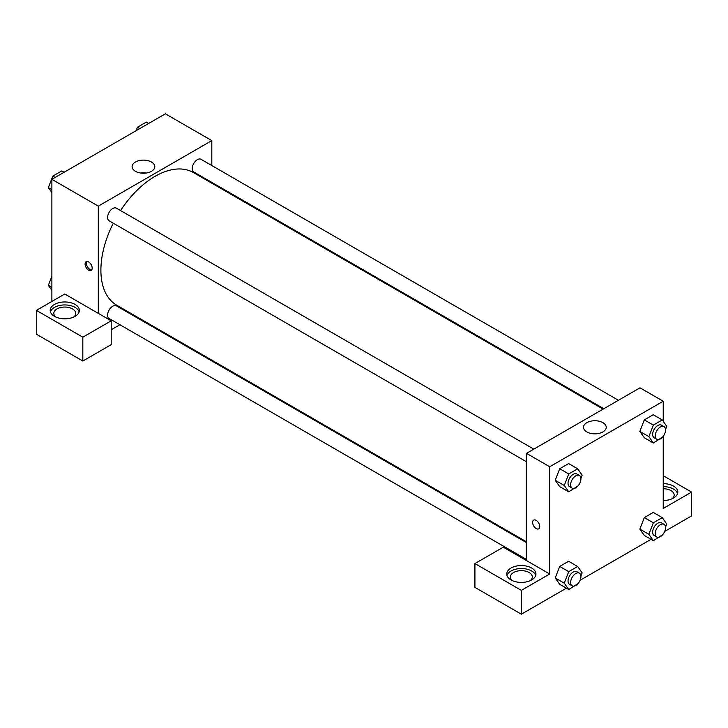 <?xml version="1.0" encoding="UTF-8"?>
<svg xmlns="http://www.w3.org/2000/svg" width="728" height="728" viewBox="0 0 728 728"><rect width="100%" height="100%" fill="white"/><g stroke="black" fill="none" stroke-linecap="round" stroke-linejoin="round"><path stroke-width="1.09" d="M51.879 301.447L51.879 179.325L165.374 113.805L211.812 140.604L211.812 165.547M211.812 182.391L211.812 183.201M151.479 162.035A11.357 6.561 180 0 1 154.809 166.667A11.357 6.561 180 0 1 143.452 173.228A11.357 6.561 180 0 1 132.096 166.667A11.357 6.561 180 0 1 139.103 160.615A11.357 6.561 180 0 1 151.479 162.035M98.307 313.368L64.774 294.003L36.4 310.383L82.828 337.191L111.202 320.811L98.307 313.368L98.307 206.133L51.879 179.325M98.307 206.133L211.812 140.604M146.201 173.037A11.357 6.561 0 0 0 140.695 173.037M88.634 270.179A5.014 2.894 60 0 1 85.358 265.756A5.014 2.894 60 0 1 86.132 261.734A5.014 2.894 60 0 1 91.146 264.637A5.014 2.894 60 0 1 91.146 270.425A5.014 2.894 60 0 1 88.634 270.179M86.869 261.507A5.014 2.894 -120 0 0 89.935 269.424A5.014 2.894 -120 0 0 91.71 269.897M54.454 304.431A14.596 8.427 180 0 1 70.361 302.602A14.596 8.427 180 0 1 79.37 310.383A14.596 8.427 180 0 1 64.774 318.809A14.596 8.427 180 0 1 50.187 310.383A14.596 8.427 180 0 1 54.454 304.431M79.134 311.875A14.596 8.427 0 0 0 69.142 305.323A14.596 8.427 0 0 0 54.454 307.407A14.596 8.427 0 0 0 50.414 311.875M55.929 317.089A10.947 6.315 180 0 1 53.827 313.368A10.947 6.315 180 0 1 60.588 307.525A10.947 6.315 180 0 1 72.518 308.899A10.947 6.315 180 0 1 75.721 313.368A10.947 6.315 180 0 1 73.619 317.089M36.4 310.383L36.4 334.216L82.828 361.024L111.202 344.644L111.202 320.811M82.828 337.191L82.828 361.024M135.199 315.897L134.498 316.298M119.902 324.724L111.202 329.748M526.508 542.633L116.398 305.851A7.298 4.213 120 0 0 110.783 307.808A7.298 4.213 120 0 0 107.598 315.151A7.298 4.213 120 0 0 109.109 318.491L526.508 559.477M618.418 400.291L201.01 159.305A7.298 4.213 120 0 0 195.386 161.261A7.298 4.213 120 0 0 192.201 168.605A7.298 4.213 120 0 0 193.712 171.945L603.821 408.717M533.806 449.14L116.398 208.153A7.298 4.213 120 0 0 110.783 210.11A7.298 4.213 120 0 0 107.598 217.454A7.298 4.213 120 0 0 109.109 220.793L526.508 461.779M113.277 223.205A76.604 44.226 120 0 0 100.892 270.179A76.604 44.226 120 0 0 116.753 305.241L526.508 541.814M603.121 409.127L193.366 172.554A76.604 44.226 120 0 0 120.575 210.565M526.508 560.587L503.294 547.183L474.92 563.563L521.348 590.372L549.722 573.992L526.508 560.587L526.508 453.353L640.012 387.824L663.226 401.228L663.226 421.303M474.92 563.563L474.92 587.396L521.348 614.195L566.411 588.188M580.089 580.289L651.023 539.339M664.7 531.44L691.6 515.906L691.6 492.083L663.226 508.463L663.226 436.29M663.226 488.743A10.947 6.315 180 0 1 670.961 490.59A10.947 6.315 180 0 1 674.173 495.058A10.947 6.315 180 0 1 672.071 498.78M677.586 493.566A14.596 8.427 0 0 0 663.226 486.632M663.226 483.656A14.596 8.427 180 0 1 677.814 492.083A14.596 8.427 180 0 1 663.226 500.5M512.512 580.689A10.947 6.315 180 0 1 510.41 576.967A10.947 6.315 180 0 1 521.348 570.652A10.947 6.315 180 0 1 532.295 576.967A10.947 6.315 180 0 1 530.193 580.689M535.717 575.475A14.596 8.427 0 0 0 525.716 568.932A14.596 8.427 0 0 0 511.029 571.007A14.596 8.427 0 0 0 506.988 575.475M511.029 568.031A14.596 8.427 180 0 1 526.935 566.202A14.596 8.427 180 0 1 535.945 573.992A14.596 8.427 180 0 1 521.348 582.409A14.596 8.427 180 0 1 506.761 573.992A14.596 8.427 180 0 1 511.029 568.031M521.348 590.372L521.348 614.195M663.226 475.693L691.6 492.083M662.553 534.807L653.344 540.677L648.875 534.325L653.344 522.804L644.316 517.59L653.244 512.43L644.316 517.59L639.848 529.11L644.316 535.462L639.83 529.12M662.553 437.109L653.344 442.979L644.316 437.765L639.83 431.422M653.344 442.979L648.875 436.618L653.344 425.106L644.316 419.892L653.244 414.733L644.316 419.892L639.848 431.413L644.316 437.765M577.941 485.958L568.732 491.828L559.705 486.613L555.227 480.271L559.705 468.741L568.641 463.581L559.705 468.741L568.732 473.955L577.668 468.796L582.136 475.156L580.917 478.296M577.941 583.656L568.732 589.525L564.264 583.164L568.732 571.653L559.705 566.439L568.641 561.279L559.705 566.439L555.236 577.959L559.705 584.311L555.227 577.968M549.722 573.992L549.722 466.757L663.226 401.228M602.902 422.659A11.357 6.561 180 0 1 606.224 427.291A11.357 6.561 180 0 1 594.867 433.852A11.357 6.561 180 0 1 583.51 427.291A11.357 6.561 180 0 1 590.517 421.239A11.357 6.561 180 0 1 602.902 422.659M549.722 466.757L526.508 453.353M597.624 433.651A11.357 6.561 0 0 0 592.119 433.651M533.679 520.12A5.014 2.894 -120 0 0 532.905 524.142A5.014 2.894 -120 0 0 536.181 528.564A5.014 2.894 60 0 1 532.905 524.142A5.014 2.894 60 0 1 533.679 520.129A5.014 2.894 60 0 1 538.693 523.023A5.014 2.894 60 0 1 538.693 528.81A5.014 2.894 60 0 1 536.181 528.564A5.014 2.894 -120 0 0 538.693 528.81M568.732 491.828L564.264 485.467L568.732 473.955M579.424 475.484L576.849 473.992A7.298 4.213 120 0 0 571.225 475.948A7.298 4.213 120 0 0 568.04 483.292A7.298 4.213 120 0 0 569.551 486.632L572.135 488.124A7.298 4.213 120 0 0 579.424 483.911A7.298 4.213 120 0 0 579.424 475.484A7.298 4.213 120 0 0 573.8 477.441A7.298 4.213 120 0 0 570.625 484.775A7.298 4.213 120 0 0 572.135 488.124M559.705 486.613L555.236 480.262L564.264 485.467M577.668 468.796L568.641 463.581M653.344 425.106L662.28 419.947L666.748 426.308L665.529 429.447M664.036 426.635L661.452 425.143A7.298 4.213 120 0 0 655.837 427.099A7.298 4.213 120 0 0 652.652 434.443A7.298 4.213 120 0 0 654.163 437.783L656.738 439.275A7.298 4.213 120 0 0 664.036 435.062A7.298 4.213 120 0 0 664.036 426.635A7.298 4.213 120 0 0 658.412 428.592A7.298 4.213 120 0 0 655.227 435.936A7.298 4.213 120 0 0 656.738 439.275M648.875 436.618L639.848 431.413M662.28 419.947L653.244 414.733M568.732 571.653L577.668 566.493L582.136 572.854L580.917 575.994M579.424 573.182L576.849 571.689A7.298 4.213 120 0 0 571.225 573.646A7.298 4.213 120 0 0 568.04 580.99A7.298 4.213 120 0 0 569.551 584.329L572.135 585.822A7.298 4.213 120 0 0 579.424 581.608A7.298 4.213 120 0 0 579.424 573.182A7.298 4.213 120 0 0 573.8 575.138A7.298 4.213 120 0 0 570.625 582.482A7.298 4.213 120 0 0 572.135 585.822M568.732 589.525L559.705 584.311M564.264 583.164L555.236 577.959M577.668 566.493L568.641 561.279M653.344 522.804L662.28 517.644L666.748 524.005L665.529 527.145M664.036 524.333L661.452 522.841A7.298 4.213 120 0 0 655.837 524.797A7.298 4.213 120 0 0 652.652 532.141A7.298 4.213 120 0 0 654.163 535.48L656.738 536.973A7.298 4.213 120 0 0 664.036 532.76A7.298 4.213 120 0 0 664.036 524.333A7.298 4.213 120 0 0 658.412 526.289A7.298 4.213 120 0 0 655.227 533.633A7.298 4.213 120 0 0 656.738 536.973M653.344 540.677L644.316 535.462M648.875 534.325L639.848 529.11M662.28 517.644L653.244 512.43M51.879 192.62L48.357 187.615L52.825 176.103L61.762 170.944L64.082 172.281M51.879 189.644L48.357 187.615M55.146 177.441L52.825 176.103M136.091 130.703L137.437 127.254L146.374 122.095L148.694 123.432M139.758 128.592L137.437 127.254M51.879 290.317L48.357 285.312L51.879 276.249M51.879 287.342L48.357 285.312"/></g></svg>

